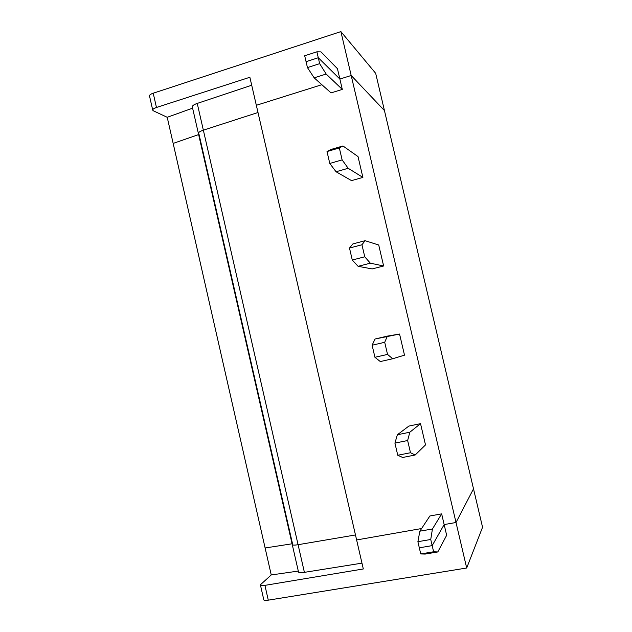 <?xml version="1.0" encoding="UTF-8"?>
<svg xmlns="http://www.w3.org/2000/svg" width="632" height="632" viewBox="0 0 632 632"><rect width="100%" height="100%" fill="white"/><g stroke="black" fill="none" stroke-linecap="round" stroke-linejoin="round"><path stroke-width="0.95" d="M265.116 547.976L292.071 543.789L265.116 547.976L271.247 574.946L260.755 584.442C259.855 585.564 261.237 585.872 264.927 585.366C262.628 585.746 261.15 585.714 260.495 585.272L260.755 584.442L271.247 574.946L298.304 571.075L271.247 574.946L173.16 143.417L198.638 134.584L173.16 143.417L167.219 117.291L192.61 108.167L167.219 117.291L265.116 547.976L292.071 543.789L265.116 547.976M292.205 544.365C292.213 545.211 294.172 545.321 298.083 544.705L355.468 534.956L298.083 544.705L304.403 572.355C300.477 572.932 298.494 572.726 298.454 571.747L298.557 572.205C299.402 572.782 301.353 572.837 304.403 572.355L361.97 563.144L304.403 572.355L298.083 544.705C295.041 545.211 293.114 545.234 292.292 544.76C293.114 545.234 295.041 545.211 298.083 544.705L197.239 103.411C194.348 104.383 192.689 105.457 192.254 106.611L192.397 107.243C191.93 105.994 193.55 104.715 197.239 103.411L203.354 130.168L257.998 112.504L203.354 130.168C199.649 131.432 198.014 132.633 198.456 133.755C198.014 132.633 199.649 131.432 203.354 130.168C200.455 131.116 198.78 132.12 198.322 133.186C198.78 132.12 200.455 131.116 203.354 130.168L298.083 544.705C294.172 545.321 292.213 545.211 292.205 544.365L298.557 572.205M356.622 539.949L421.607 528.534L356.622 539.949L363.313 568.966L264.927 585.366L363.313 568.966L256.331 105.299L321.862 84.704L256.331 105.299L249.869 77.262L356.622 539.949L421.607 528.534L356.622 539.949M419.316 547.81L432.177 545.621L444.154 524.576L456.012 522.49L473.51 488.844L482.556 527.254L466.692 568.01L268.284 600.163C265.306 600.605 263.797 600.416 263.742 599.594L263.836 599.989C264.5 600.471 265.977 600.526 268.284 600.163L264.927 585.366L268.284 600.163L466.692 568.01L482.556 527.254L473.51 488.844L456.012 522.49L466.692 568.01L456.012 522.49L444.154 524.576L446.658 535.28L444.154 524.576L432.177 545.621L433.615 551.768L437.794 551.949L446.658 535.28L437.794 551.949L425.186 554.067L420.746 553.94L419.316 547.81L420.746 553.94L433.615 551.768L432.177 545.621L419.316 547.81L432.177 545.621L430.74 539.483L417.894 541.695L419.316 547.81L417.894 541.695L430.74 539.483L432.43 528.992L419.853 531.188L417.894 541.695L419.853 531.188L429.886 515.981L441.649 513.879L444.154 524.576L432.177 545.621L419.316 547.81M425.186 554.067L437.794 551.949L433.615 551.768L420.746 553.94L425.186 554.067M351.187 75.492L384.446 110.568L375.677 73.32L340.893 31.6L351.187 75.492L340.893 31.6L153.22 93.212L156.46 107.48L249.869 77.262L156.46 107.48L153.22 93.212L340.893 31.6L375.677 73.32L384.446 110.568L351.187 75.492L339.874 79.047L351.187 75.492L456.012 522.49L473.51 488.844L384.446 110.568L351.187 75.492L339.874 79.047L337.449 68.698L339.874 79.047L318.283 57.733L339.874 79.047L342.299 89.404L331.05 92.904L314.167 77.839L326.159 74.039L342.299 89.404L339.874 79.047L351.187 75.492L384.446 110.568L473.51 488.844L456.012 522.49L444.154 524.576L456.012 522.49L351.187 75.492M251.702 85.241L197.239 103.411L251.702 85.241M320.977 51.879L316.901 51.808L318.283 57.733L316.901 51.808L304.695 55.774L306.07 61.675L304.695 55.774L316.901 51.808L320.977 51.879L337.449 68.698L320.977 51.879M306.07 61.675L318.283 57.733L306.07 61.675L318.283 57.733L339.874 79.047L318.283 57.733L319.666 63.666L326.159 74.039L319.666 63.666L307.444 67.585L314.167 77.839L307.444 67.585L306.07 61.675L307.444 67.585L319.666 63.666L318.283 57.733L306.07 61.675M149.571 96.222C149.207 95.187 150.416 94.192 153.22 93.212C151.04 93.939 149.784 94.761 149.452 95.693L149.571 96.222M153.315 110.782L152.668 109.881C153.015 108.988 154.271 108.191 156.46 107.48C153.007 108.744 151.964 109.85 153.315 110.782L167.219 117.291L153.315 110.782M425.51 444.92L420.533 423.661L409.828 432.209L407.64 440.528L410.492 452.733L415.153 455.008L425.51 444.92L415.153 455.008L410.492 452.733L397.757 455.253L402.671 457.473L415.153 455.008L402.671 457.473L397.757 455.253L394.921 443.103L397.37 434.753L408.88 426.071L420.533 423.661L425.51 444.92M292.553 543.931L198.985 134.142M192.254 106.611L198.456 133.755M355.468 534.956L298.083 544.705L355.468 534.956M257.998 112.504L203.354 130.168L257.998 112.504M198.638 134.584L173.16 143.417L198.638 134.584M321.862 84.704L256.331 105.299L321.862 84.704M399.558 334.044L404.504 355.16L399.558 334.044L387.377 336.113L384.706 342.291L387.535 354.41L392.67 358.755L404.504 355.16L392.67 358.755L387.535 354.41L374.934 357.293L380.306 361.559L392.67 358.755L380.306 361.559L374.934 357.293L372.122 345.222L375.053 339.005L372.122 345.222L374.934 357.293L387.535 354.41L384.706 342.291L372.122 345.222L384.706 342.291L387.377 336.113L375.053 339.005L399.558 334.044M378.718 245.011L383.632 265.993L372.169 268.916L358.107 266.325L370.336 263.181L383.632 265.993L378.718 245.011L365.091 240.697L361.946 244.766L364.751 256.79L370.336 263.181L364.751 256.79L352.277 260.029L358.107 266.325L352.277 260.029L349.488 248.044L352.885 243.92L349.488 248.044L352.277 260.029L364.751 256.79L361.946 244.766L349.488 248.044L361.946 244.766L365.091 240.697L352.885 243.92L365.091 240.697L378.718 245.011M358.02 156.57L362.894 177.41L351.542 180.618L336.058 171.754L348.169 168.278L362.894 177.41L358.02 156.57L342.955 145.96L339.337 147.943L342.125 159.88L348.169 168.278L342.125 159.88L329.778 163.459L336.058 171.754L329.778 163.459L327.013 151.561L330.876 149.507L327.013 151.561L329.778 163.459L342.125 159.88L339.337 147.943L327.013 151.561L339.337 147.943L342.955 145.96L330.876 149.507L342.955 145.96L358.02 156.57M441.649 513.879L429.886 515.981L419.853 531.188L432.43 528.992L441.649 513.879L432.43 528.992L430.74 539.483L432.177 545.621L444.154 524.576L441.649 513.879M410.492 452.733L407.64 440.528L394.921 443.103L397.757 455.253L410.492 452.733M409.828 432.209L397.37 434.753L394.921 443.103L407.64 440.528L409.828 432.209L420.533 423.661L408.88 426.071L397.37 434.753L409.828 432.209M372.169 268.916L383.632 265.993L370.336 263.181L358.107 266.325L372.169 268.916M351.542 180.618L362.894 177.41L348.169 168.278L336.058 171.754L351.542 180.618M331.05 92.904L342.299 89.404L326.159 74.039L314.167 77.839L331.05 92.904M263.836 599.989L260.495 585.272M152.668 109.881L149.452 95.693M292.292 544.76L198.322 133.186"/></g></svg>
